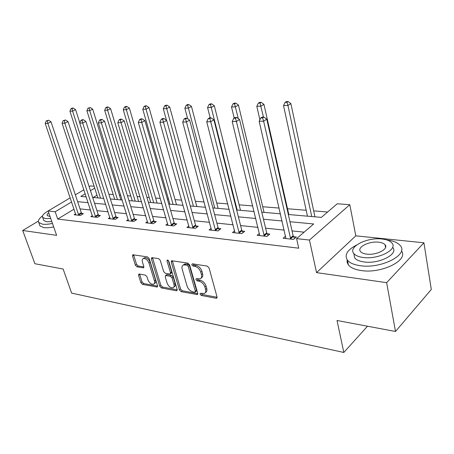 <?xml version="1.0" encoding="UTF-8"?>
<svg xmlns="http://www.w3.org/2000/svg" width="454" height="454" viewBox="0 0 454 454"><rect width="100%" height="100%" fill="white"/><g stroke="black" fill="none" stroke-linecap="round" stroke-linejoin="round"><path stroke-width="0.68" d="M200.061 294.203L201.326 295.469L216.059 298.244L216.649 298.199L217.035 296.927L209.067 267.939L207.194 266.084L192.36 263.802L191.719 264.778L192.995 266.055L194.885 266.35C197.66 267.083 199.618 269.035 200.764 272.207L201.44 274.613C201.951 276.719 201.536 278.12 200.191 278.818L196.19 278.699L195.924 279.607L197.195 280.878L199.079 281.202C201.837 281.974 203.784 283.92 204.919 287.047L205.583 289.419C206.082 291.451 205.679 292.807 204.379 293.483L200.322 293.324L200.061 294.203M201.241 293.386L202.461 294.533L217.097 297.274M192.888 263.882L194.164 265.147L196.054 265.442L194.885 266.35M197.093 278.75L198.347 279.959L200.231 280.283L199.079 281.202M139.287 274.034L138.856 274.074L138.561 275.3L140.882 282.706L142.528 284.391L157.237 287.036L157.549 285.821L149.247 258.632L147.544 256.913L132.823 254.751L132.517 256.033L135.377 265.159L137.034 266.844L143.521 267.82L143.827 266.56L142.42 262.003C141.943 260.267 142.227 259.12 143.277 258.576C145.621 258.264 147.516 259.762 148.957 263.059L154.422 280.918C154.876 282.581 154.598 283.676 153.605 284.198C151.256 284.505 149.355 283.018 147.908 279.738L147 276.804L145.331 275.101L139.287 274.034M74.036 209.146L57.715 219.066L55.184 211.763L48.096 210.974L70.239 197.859M395.496 331.477L386.643 282.666L423.923 242.794L431.3 289.47L395.496 331.477L337.021 320.49L343.814 352.463L71.63 293.108L63.134 269.035L34.901 263.729L22.7 230.484L56.625 235.348L48.096 210.974M423.923 242.794L355.817 235.836L316.551 272.616L386.643 282.666M316.551 272.616L309.452 240.053L296.587 238.622L313.691 223.964L289.953 221.722M57.715 219.066L298.738 248.196L296.587 238.622M179.426 289.907L181.174 291.672L197.365 294.572L197.723 293.324L189.636 264.915L187.82 263.104L171.601 260.732L171.237 262.054L179.426 289.907L180.567 288.999L182.315 290.764L197.791 293.659M176.322 290.759L161.403 287.95L159.712 286.224L151.42 258.973L151.761 257.673L158.554 258.604L160.29 260.352L163.661 271.611L165.392 273.359L170.159 274.046L170.505 272.763L167.004 260.948L167.259 260.029L168.82 261.232L177.162 289.482L176.827 290.719L176.322 290.759L177.236 290.038M38.38 221.121L22.7 230.484M343.814 352.463L367.49 326.216M304.123 232.164L292.03 230.91M284.204 230.093L265.607 228.163M257.963 227.375L240.592 225.57M233.123 224.792L216.876 223.107M209.572 222.347L194.357 220.769M187.218 220.031L172.951 218.55M165.971 217.824L152.578 216.433M145.74 215.724L133.164 214.419M126.467 213.721L114.641 212.495M108.08 211.814L96.952 210.662M90.522 209.992L80.035 208.902M285.606 236.182L283.148 238.242L293.545 239.411L296.383 236.988L293.556 236.682M259.444 233.458L257.129 235.32L266.963 236.426L269.835 234.082L267.162 233.787M234.678 230.859L232.488 232.55L241.812 233.594L244.706 231.324L242.169 231.046M211.189 228.379L209.118 229.923L217.965 230.916L220.877 228.714L218.476 228.453M188.892 226.013L186.929 227.426L195.328 228.373L198.256 226.234L195.975 225.984M167.691 223.754L165.823 225.053L173.82 225.95L176.754 223.879L174.58 223.64M147.505 221.592L145.734 222.795L153.344 223.652L156.284 221.637L154.218 221.41M128.266 219.526L126.581 220.638L133.839 221.456L136.779 219.498L134.81 219.282M109.913 217.551L108.307 218.584L115.237 219.367L118.171 217.46L116.292 217.25M92.378 215.661L90.845 216.62L97.468 217.37L100.402 215.508L98.603 215.315M75.614 213.845L74.15 214.748L80.483 215.457L83.411 213.647L81.686 213.459M327.635 212.018L313.68 210.883M306.178 210.27L287.513 208.755M279.136 208.074L262.696 206.74M252.742 205.934L239.133 204.828M227.772 203.903L216.723 203.006M204.118 201.985L195.39 201.275M181.668 200.157L175.057 199.624M168.479 199.09L167.35 199M160.341 198.426L155.654 198.046M149.213 197.524L146.909 197.337M140.053 196.781L137.119 196.542M130.803 196.026L127.443 195.753M120.73 195.209L119.396 195.101M113.205 194.601L108.875 194.25M96.991 195.197L93.201 197.501M89.154 186.651L90.357 185.941L94.097 186.208M288.318 214.504L321.37 217.381L337.231 203.789L349.801 204.697L309.452 240.053M355.817 235.836L349.801 204.697M75.347 194.828L83.888 189.772M71.613 201.939L55.184 211.763M282.104 220.979L263.462 219.22M255.801 218.493L238.39 216.847M230.91 216.144L214.629 214.606M207.313 213.913L192.07 212.472M184.92 211.797L170.63 210.446M163.639 209.788L150.229 208.522M143.385 207.875L130.792 206.684M124.09 206.054L112.252 204.93M105.686 204.311L94.546 203.261M88.116 202.654L77.623 201.661M85.216 193.807L80.84 196.423L86.226 196.894M92.661 197.456L103.807 198.426M110.379 199L122.222 200.027M128.93 200.611L141.535 201.712M148.384 202.308L161.806 203.477M168.809 204.09L183.115 205.333M190.271 205.957L205.537 207.291M212.864 207.926L229.168 209.345M236.665 209.998L254.104 211.519M261.776 212.188L280.459 213.817M94.716 188.132L90.46 190.674M205.299 292.728L205.52 292.546C206.82 291.865 207.223 290.509 206.723 288.483L205.583 289.419M200.231 280.283C202.989 281.049 204.936 282.99 206.065 286.111L206.723 288.483M201.111 278.081L201.343 277.893C202.688 277.195 203.108 275.794 202.597 273.694L201.44 274.613M196.054 265.442C198.824 266.169 200.781 268.115 201.928 271.288L202.597 273.694M172.327 260.721L180.567 288.999M194.709 292.172L195.089 292.143L195.345 291.264L188.234 266.379L186.969 265.113L183.399 264.966C182.048 265.669 181.645 267.077 182.185 269.194L187.071 286.077C188.189 289.119 190.09 291.031 192.763 291.809L194.709 292.172M195.282 291.984L196.23 291.213L196.486 290.333L195.345 291.264M183.705 264.733L184.568 264.075L186.18 263.91L188.132 264.211L189.403 265.476L196.486 290.333M177.23 289.811L162.543 287.064L161.403 287.95M152.51 257.673L160.852 285.345L162.543 287.064M170.403 273.853L171.317 273.16L171.663 271.878L168.258 260.352M167.123 283.154C168.604 286.531 170.579 288.052 173.059 287.717C174.092 287.178 174.387 286.065 173.95 284.391L172.055 278.001L170.312 276.242L165.557 275.544L165.222 276.809L167.123 283.154M173.717 287.2L174.2 286.82C175.233 286.275 175.533 285.169 175.096 283.495L173.95 284.391M166.47 274.846L167.186 274.619L171.47 275.357L173.212 277.11L175.096 283.495M154.201 283.744L154.746 283.324C155.745 282.802 156.023 281.713 155.574 280.05L154.422 280.918M143.867 258.15L144.451 257.73C146.795 257.418 148.685 258.911 150.121 262.202L155.574 280.05M133.601 254.768L136.541 264.319L138.192 266.004L143.912 266.958M139.633 274.097L142.028 281.855L143.668 283.534L157.617 286.145M314.945 216.819L290.878 103.58L287.955 105.47L283.529 105.583L307.454 216.166M311.745 216.541L287.955 105.47L286.939 102.286L288.108 101.537L286.338 101.588L285.163 102.343L286.939 102.286M283.529 105.583L285.163 102.343M288.108 101.537L290.878 103.58M290.271 238.1L293.114 235.694L266.77 119.175L263.632 121.207L290.719 239.093M262.611 117.887L263.87 117.081L262.083 117.104L260.823 117.909L262.611 117.887L263.632 121.207L259.16 121.252L285.929 238.56M293.114 235.694L294.612 238.503M266.77 119.175L263.87 117.081M260.823 117.909L259.16 121.252M356.645 245.001C347.265 249.893 344.194 254.944 347.424 260.159C349.716 262.962 354.001 264.807 360.277 265.698C381.184 269.057 409.156 254.569 400.184 245.501C397.693 242.606 393.249 240.756 386.853 239.967M347.128 259.75L347.145 262.435L348.377 264.92C350.675 267.758 354.954 269.636 361.219 270.55C381.485 273.904 408.98 260.176 401.432 250.897M392.67 247.402C399.055 253.956 379.067 264.285 364.051 261.941C359.489 261.317 356.367 259.989 354.693 257.951L353.893 253.877M363.194 257.475C378.239 259.75 398.277 249.445 391.893 242.964C390.06 240.853 386.746 239.53 381.95 239.003C367.104 237.096 347.804 246.891 353.825 253.542C355.505 255.557 358.626 256.868 363.194 257.475M378.704 242.198C369.113 240.932 356.594 247.299 360.516 251.561C361.617 252.872 363.648 253.718 366.622 254.104C376.292 255.528 389.118 248.945 385.043 244.751C383.88 243.401 381.769 242.549 378.704 242.198M42.528 215.917C38.976 218.578 37.722 220.78 38.755 222.511L42.591 224.202C45.207 224.526 48.493 224.27 52.46 223.436M39.589 224.849L39.975 225.922L43.811 227.641C46.427 227.976 49.713 227.726 53.668 226.904M51.801 221.569L46.603 221.779L43.805 220.559L43.533 219.787M48.113 211.025C43.624 213.567 41.819 215.695 42.687 217.415L45.485 218.612L50.689 218.391M48.754 212.858C47.335 213.993 46.853 214.929 47.312 215.65L50.019 216.484M288.823 214.543L263.933 104.335L260.982 106.179L256.799 106.287L259.892 119.777M263.462 117.087L260.023 103.086L261.209 102.354L259.535 102.405L258.349 103.137L260.023 103.086M256.799 106.287L258.349 103.137M261.209 102.354L263.933 104.335M264.046 212.387L238.452 105.056L235.478 106.849L231.517 106.951L234.196 118.017M238.299 118.596L234.582 103.841L235.774 103.126L234.19 103.177L232.998 103.887L234.582 103.841M231.517 106.951L232.998 103.887M235.774 103.126L238.452 105.056M263.848 235.161L266.719 232.828L239.576 119.51L236.409 121.479L264.29 236.125M235.456 118.261L236.727 117.478L235.041 117.501L233.77 118.284L235.456 118.261L236.409 121.479L232.193 121.524L259.762 235.615M266.719 232.828L268.138 235.467M239.576 119.51L236.727 117.478M233.77 118.284L232.193 121.524M238.838 232.369L241.738 230.11L213.913 119.828L210.724 121.746L239.275 233.311M209.833 118.613L211.11 117.847L209.521 117.87L208.238 118.636L209.833 118.613L210.724 121.746L206.746 121.785L234.985 232.828M241.738 230.11L243.083 232.601M213.913 119.828L211.11 117.847M208.238 118.636L206.746 121.785M240.512 210.338L214.328 105.737L211.326 107.484L207.574 107.581L210.185 117.864M237.175 210.043L210.486 104.556L211.689 103.858L210.191 103.904L208.988 104.602L210.486 104.556M207.574 107.581L208.988 104.602M211.689 103.858L214.328 105.737M218.13 208.386L191.44 106.378L188.433 108.086L184.869 108.177L187.672 118.744M214.77 208.091L187.638 105.232L188.847 104.556L187.423 104.596L186.219 105.271L187.638 105.232M184.869 108.177L186.219 105.271M188.847 104.556L191.44 106.378M196.82 206.53L169.705 106.991L166.692 108.659L163.304 108.744L166.487 120.27M193.438 206.235L165.948 105.873L167.157 105.215L165.801 105.254L164.592 105.913L165.948 105.873M163.304 108.744L164.592 105.913M167.157 105.215L169.705 106.991M215.128 229.73L218.045 227.539L189.653 120.123L186.452 121.99L215.559 230.643M185.618 118.942L186.9 118.205L185.391 118.227L184.108 118.965L185.618 118.942L186.452 121.99L182.684 122.03L211.49 230.189M218.045 227.539L219.322 229.889M189.653 120.123L186.9 118.205M184.108 118.965L182.684 122.03M192.621 227.221L195.549 225.093L166.686 120.406L163.474 122.222L193.046 228.112M162.691 119.26L163.979 118.539L162.549 118.556L161.266 119.277L162.691 119.26L163.474 122.222L159.91 122.262L189.182 227.681M195.549 225.093L196.764 227.323M166.686 120.406L163.979 118.539M161.266 119.277L159.91 122.262M171.226 224.832L174.16 222.772L144.905 120.673L141.699 122.444L171.646 225.706M140.961 119.561L142.25 118.852L140.893 118.874L139.605 119.578L140.961 119.561L141.699 122.444L138.311 122.484L167.969 225.292M174.16 222.772L175.323 224.889M144.905 120.673L142.25 118.852M139.605 119.578L138.311 122.484M150.864 222.562L153.804 220.559L124.231 120.929L121.025 122.659L151.278 223.419M120.333 119.845L121.615 119.152L120.333 119.175L119.044 119.862L120.333 119.845L121.025 122.659L117.807 122.688L147.771 223.022M153.804 220.559L154.916 222.573M124.231 120.929L121.615 119.152M119.044 119.862L117.807 122.688M131.461 220.4L134.401 218.448L104.573 121.173L101.373 122.858L131.87 221.234M100.72 120.111L102.008 119.442L100.782 119.459L99.5 120.128L100.72 120.111L101.373 122.858L98.314 122.886L128.527 220.86M134.401 218.448L135.462 220.377M104.573 121.173L102.008 119.442M99.5 120.128L98.314 122.886M112.95 218.34L115.889 216.439L85.868 121.405L82.673 123.045L113.352 219.151M82.06 120.367L83.337 119.714L82.174 119.731L80.891 120.384L82.06 120.367L82.673 123.045L79.756 123.079L110.163 218.794M115.889 216.439L116.911 218.278M85.868 121.405L83.337 119.714M80.891 120.384L79.756 123.079M95.272 216.371L98.206 214.521L68.038 121.621L64.854 123.227L95.669 217.165M64.275 120.611L65.552 119.975L63.163 120.628L64.275 120.611L64.854 123.227L62.073 123.255L92.622 216.825M98.206 214.521L99.188 216.28M68.038 121.621L65.552 119.975M63.163 120.628L62.073 123.255M176.51 204.76L149.037 107.575L146.018 109.204L142.8 109.283L169.938 204.186M173.11 204.465L146.018 109.204L145.32 106.486L146.529 105.839L145.24 105.878L144.031 106.525L145.32 106.486M142.8 109.283L144.031 106.525M146.529 105.839L149.037 107.575M157.124 203.069L129.362 108.131L126.343 109.72L123.272 109.8L150.688 202.507M153.713 202.773L126.343 109.72L125.679 107.07L126.887 106.435L125.662 106.474L124.453 107.104L125.679 107.07M123.272 109.8L124.453 107.104M126.887 106.435L129.362 108.131M138.601 201.457L110.6 108.659L107.587 110.214L104.664 110.288L132.29 200.906M135.184 201.156L107.587 110.214L106.962 107.626L108.171 107.008L107.002 107.042L105.793 107.66L106.962 107.626M104.664 110.288L105.793 107.66M108.171 107.008L110.6 108.659M120.889 199.913L92.701 109.164L89.693 110.685L86.901 110.759L114.703 199.374M117.467 199.612L89.693 110.685L89.103 108.154L90.306 107.547L87.985 108.188L89.103 108.154M86.901 110.759L87.985 108.188M90.306 107.547L92.701 109.164M79.83 122.909L75.597 109.647L72.6 111.134L69.933 111.202L97.865 197.904M100.516 198.137L72.6 111.134L72.044 108.659L73.242 108.069L72.175 108.097L70.977 108.693L72.044 108.659M69.933 111.202L70.977 108.693M73.242 108.069L75.597 109.647M78.372 214.487L81.294 212.682L51.024 121.831L47.857 123.403L78.763 215.264M47.307 120.843L48.578 120.219L46.246 120.86L47.307 120.843L47.857 123.403L45.201 123.431L75.852 214.935M81.294 212.682L82.242 214.373M51.024 121.831L48.578 120.219M46.246 120.86L45.201 123.431M202.461 294.533L201.326 295.469M194.164 265.147L192.995 266.055M198.347 279.959L197.195 280.878M206.065 286.111L204.919 287.047M201.928 271.288L200.764 272.207M217.103 297.364L216.059 298.244M172.406 261.175L171.237 262.054M197.796 293.817L196.815 294.618M182.315 290.764L181.174 291.672M189.403 265.476L188.234 266.379M188.132 264.211L186.969 265.113M186.18 263.91L185.011 264.807M160.852 285.345L159.712 286.224M152.595 258.122L151.42 258.973M171.663 271.878L170.505 272.763M168.042 260.182L167.004 260.948M173.212 277.11L172.055 278.001M171.47 275.357L170.312 276.242M167.186 274.619L166.033 275.504M150.121 262.202L148.957 263.059M143.901 267.264L143.084 267.86M138.192 266.004L137.034 266.844M136.541 264.319L135.377 265.159M133.686 255.205L132.517 256.033M157.623 286.423L156.772 287.076M143.668 283.534L142.528 284.391M142.028 281.855L140.882 282.706M139.713 274.454L138.561 275.3M290.554 238.81L293.392 236.398M264.132 235.847L267.003 233.515M239.116 233.044L242.016 230.78M215.406 230.382L218.323 228.192M192.899 227.857L195.822 225.729M171.499 225.456L174.432 223.391M151.131 223.175L154.071 221.166M131.728 220.996L134.668 219.044M113.216 218.919L116.15 217.018M95.533 216.938L98.467 215.088M78.633 215.043L81.555 213.238M216.95 297.943L216.649 298.199M184.568 264.075L183.399 264.966M166.709 274.664L165.557 275.544M144.451 257.73L143.277 258.576M385.531 247.481L385.043 244.751M354.693 257.951L353.825 253.542M347.424 260.159L348.377 264.92M43.805 220.559L42.687 217.415M38.755 222.511L39.975 225.922"/></g></svg>
